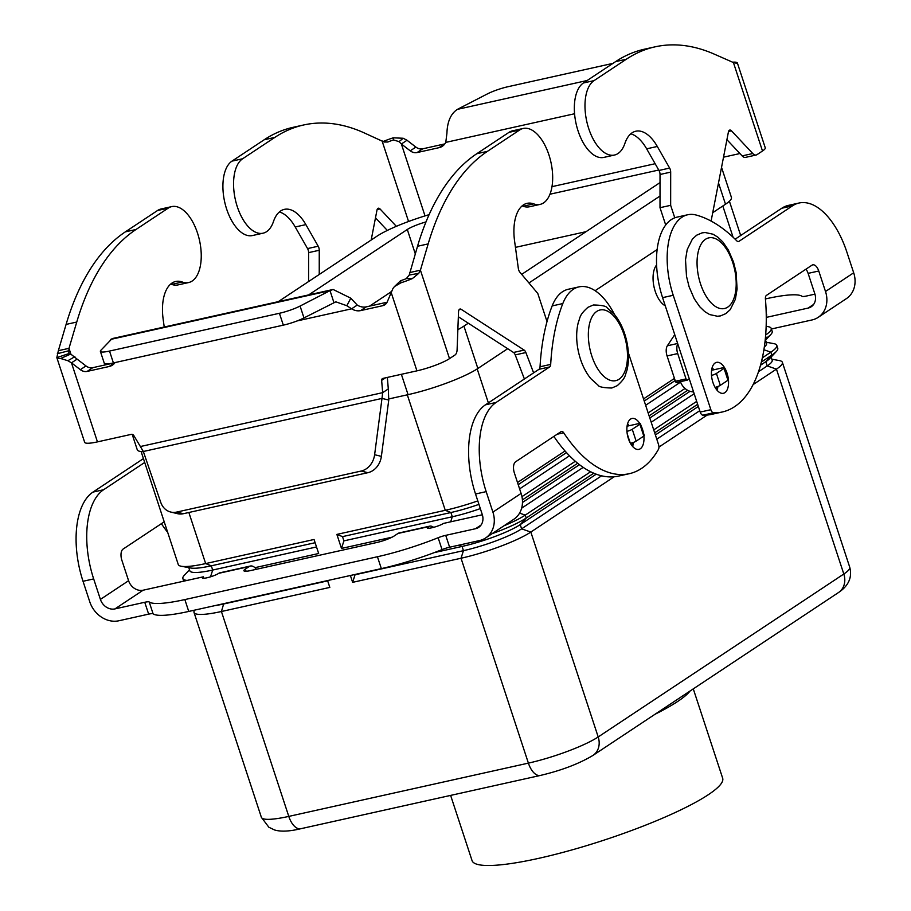<?xml version="1.0" encoding="UTF-8"?>
<svg xmlns="http://www.w3.org/2000/svg" width="911" height="911" viewBox="0 0 911 911"><rect width="100%" height="100%" fill="white"/><g stroke="black" fill="none" stroke-linecap="round" stroke-linejoin="round"><path stroke-width="1.37" d="M717.185 390.375A15.829 8.04 77.5 0 0 717.845 386.492M728.436 379.83A15.829 8.04 -102.5 0 1 723.425 393.29A15.829 8.04 -102.5 0 1 712.937 382.506A15.829 8.04 -102.5 0 1 716.547 362.373A15.829 8.04 -102.5 0 1 727.035 373.157A15.829 8.04 -102.5 0 1 728.401 379.557M627.588 423.752A15.829 8.04 -102.5 0 1 629.08 425.733M643.428 432.884A15.829 8.04 77.5 0 0 642.483 429.252A15.829 8.04 77.5 0 0 641.128 425.881M639.795 423.49A15.829 8.04 77.5 0 0 631.995 418.468A15.829 8.04 77.5 0 0 628.385 438.601A15.829 8.04 77.5 0 0 638.873 449.374A15.829 8.04 77.5 0 0 643.883 436.027M450.626 795.405L472.057 860.61A131.901 21.773 -18.2 0 0 538.652 858.356A131.901 21.773 -18.2 0 0 664.973 817.121A131.901 21.773 -18.2 0 0 722.662 778.21L693.282 688.875M665.269 305.834A22.616 11.49 -102.5 0 1 653.984 286.714A22.616 11.49 -102.5 0 1 656.58 265.01M327.573 580.569L329.816 587.413L221.419 611.509A54.284 8.962 161.8 0 1 194.02 612.443A54.284 8.962 161.8 0 1 194.692 610.119M327.664 580.865L223.844 603.947A45.231 7.47 161.8 0 1 214.529 605.701M164.219 521.798L123.099 549.071A9.042 4.601 77.5 0 0 121.858 560.219L128.588 580.706A12.663 10.704 56.4 0 0 143.141 590.203L203.358 576.811A9.042 1.492 -18.2 0 0 202.379 577.938A9.042 1.492 -18.2 0 0 209.12 577.244A9.042 1.492 -18.2 0 0 218.572 573.429L218.731 573.326A13.574 6.889 77.5 0 1 219.961 572.791L250.388 566.027A13.574 6.889 -102.5 0 1 256.162 569.033L256.253 569.307M187.051 580.432A54.284 8.962 161.8 0 1 182.872 578.531A54.284 8.962 161.8 0 1 184.273 575.342L189.511 569.762M246.095 571.254L245.378 569.068L249.159 566.562A13.574 6.889 -102.5 0 1 250.388 566.027M141.125 451.583L178.26 564.513A54.284 8.962 -18.2 0 0 181.278 566.255A54.284 8.962 -18.2 0 0 205.658 563.579L314.056 539.483L318.668 553.501L254.909 567.678M316.516 546.953L212.696 570.047A45.231 7.47 161.8 0 1 189.852 570.821L188.463 566.574M315.126 542.717L211.295 565.811A45.231 7.47 161.8 0 1 190.98 568.031L181.278 566.255M614.173 476.772L530.828 532.058A54.284 8.962 161.8 0 1 461.034 558.238L352.637 582.334L355.051 574.773L463.448 550.665A45.231 7.47 -18.2 0 0 521.616 528.858L601.59 475.804M352.637 582.334L350.393 575.501M434.285 552.601L462.059 546.429A45.231 7.47 -18.2 0 0 520.227 524.622L596.25 474.175M492.02 533.721A54.284 8.962 -18.2 0 0 526.216 518.029L593.79 473.208M654.69 432.816L697.644 404.313M761.391 362.02L771.833 355.096A54.284 8.962 -18.2 0 0 776.354 351.487A54.284 8.962 -18.2 0 0 777.755 348.287L776.798 345.36A54.284 8.962 161.8 0 1 770.877 352.17L762.393 357.795M655.385 434.946L698.35 406.454M760.56 365.186L765.832 361.678A45.231 7.47 -18.2 0 0 769.601 358.672L776.354 351.487M758.556 371.677L767.233 365.915A45.231 7.47 -18.2 0 0 772.164 360.255L771.116 357.066M771.822 359.196L779.349 360.574A54.284 8.962 161.8 0 1 782.367 362.316A54.284 8.962 161.8 0 1 776.445 369.126L753.146 384.579M656.785 439.193L699.75 410.69M707.221 415.04L658.938 447.073M766.253 342.251L773.769 343.629A54.284 8.962 161.8 0 1 776.798 345.36M764.352 346.977A45.231 7.47 -18.2 0 0 766.595 343.299L765.547 340.11M717.766 387.403L715.875 388.655M696.687 401.387L653.722 429.89M633.213 443.486L631.323 444.75M590.635 471.739L525.26 515.102A54.284 8.962 161.8 0 1 503.954 525.795M521.639 508.19L583.199 467.354M651.206 422.237L694.171 393.734M765.354 338.744L766.265 338.14A54.284 8.962 -18.2 0 0 770.786 334.531A54.284 8.962 -18.2 0 0 772.186 331.342L771.218 328.415A54.284 8.962 161.8 0 1 765.684 334.963M522.402 499.911L577.676 463.255M649.11 415.86L687.646 390.295M522.47 502.473L579.464 464.667M649.816 418.001L690.026 391.32M766.162 326.297L768.201 326.673A54.284 8.962 161.8 0 1 771.218 328.415M713.564 369.536L712.88 369.991M685.015 388.473L648.154 412.934M575.308 461.262L521.946 496.654M392.094 537.183L341.488 548.433L336.876 534.404L445.274 510.308A54.284 8.962 -18.2 0 0 477.797 500.902M341.488 548.433L343.902 540.872L452.3 516.765A45.231 7.47 -18.2 0 0 480.325 508.611M343.902 540.872L342.513 536.625L336.876 534.404M342.513 536.625L450.911 512.529A45.231 7.47 -18.2 0 0 478.935 504.364M517.505 482.511L565.036 450.979M643.542 398.904L674.447 378.407M518.211 484.652L566.505 452.619M644.236 401.045L675.153 380.547M766.276 316.197A54.284 8.962 -18.2 0 0 766.606 314.386L766.219 313.19M519.612 488.888L569.5 455.785M645.637 405.281L680.585 382.096M712.732 212.684L725.498 204.212A54.284 8.962 -18.2 0 0 731.419 197.402L721.535 167.351M388.815 398.938L408.06 394.657A54.284 8.962 -18.2 0 0 477.865 368.488L507.689 348.697M595.099 290.711L657.116 249.568M132.186 434.331L137.242 449.715A54.284 8.962 -18.2 0 0 143.414 451.719M586.058 231.667L515.444 247.371M390.887 291.998L369.593 306.119M549.971 194.214L658.744 170.027M308.692 294.891L407.297 229.492A18.095 2.984 161.8 0 1 425.995 221.92M660.019 182.599L521.696 274.359M278.265 301.655L376.869 236.256A54.284 8.962 161.8 0 1 429.092 214.666M468.3 323.2L463.927 326.104A54.284 8.962 161.8 0 1 457.857 329.68M660.019 196.024L528.949 282.968M551.986 186.653L655.146 163.718M482.352 514.772L443.486 523.415A9.042 1.492 161.8 0 1 434.023 527.23A9.042 1.492 161.8 0 1 427.282 527.936A9.042 1.492 161.8 0 1 428.272 526.797L428.421 526.695A13.574 6.889 -102.5 0 1 429.65 526.171L399.223 532.935A13.574 6.889 77.5 0 0 397.993 533.459L394.212 535.964A13.574 2.243 161.8 0 1 376.767 542.512L250.753 570.537A13.574 2.243 -18.2 0 1 243.897 570.764A13.574 2.243 -18.2 0 1 245.378 569.068M429.65 526.171A13.574 6.889 -102.5 0 1 433.613 527.344M578.952 286.885A63.326 32.17 -102.5 0 0 562.816 303.557A180.936 91.909 -102.5 0 0 550.688 364.4A4.521 2.3 77.5 0 1 549.652 366.939L496.096 402.457A72.368 36.759 -102.5 0 0 486.178 491.633L492.908 512.119A25.326 21.42 56.4 0 1 485.62 537.968A25.326 21.42 56.4 0 1 479.414 540.587L449.624 547.215L445.718 535.349L475.519 528.722A12.663 10.704 -123.6 0 0 478.617 527.412A12.663 10.704 -123.6 0 0 482.261 514.487L475.531 494.001A72.368 36.759 -102.5 0 1 485.449 404.826L538.993 369.297A4.521 2.3 77.5 0 0 540.041 366.769A180.936 91.909 -102.5 0 1 552.157 305.925A63.326 32.17 -102.5 0 1 568.305 289.254L578.952 286.885A63.326 32.17 -102.5 0 1 614.504 314.557M485.62 537.968L513.804 519.27A25.326 21.42 -123.6 0 0 521.092 493.42L514.362 472.934A9.042 4.601 77.5 0 1 515.603 461.797L561.096 431.609A4.521 2.3 77.5 0 1 561.518 431.427A4.521 2.3 77.5 0 1 563.693 432.793L557.099 434.262M628.374 352.785L658.505 444.431A4.521 2.3 -102.5 0 1 658.448 449.374A135.693 68.929 -102.5 0 1 629.239 473.709L618.592 476.077A135.693 68.929 -102.5 0 1 553.877 436.403M633.304 442.473A15.829 8.04 -102.5 0 1 632.633 446.458M629.239 473.709A135.693 68.929 -102.5 0 1 563.693 432.793M449.624 547.215A9.042 1.492 161.8 0 0 442.04 549.595A72.368 11.945 -18.2 0 1 381.345 568.612L377.439 556.746A72.368 11.945 -18.2 0 0 438.134 537.729A9.042 1.492 161.8 0 1 445.718 535.349M381.345 568.612L188.748 611.44A72.368 11.945 161.8 0 1 153.105 613.843A9.042 1.492 -18.2 0 0 148.652 614.139L118.863 620.767A25.326 21.42 56.4 0 1 89.756 601.772L83.026 581.286A72.368 36.759 -102.5 0 1 92.945 492.111L143.437 458.609M377.439 556.746L184.853 599.575A72.368 11.945 161.8 0 1 149.21 601.977A9.042 1.492 -18.2 0 0 144.747 602.273L114.957 608.901A12.663 10.704 -123.6 0 1 100.404 599.404L93.674 578.918A72.368 36.759 -102.5 0 1 103.592 489.742L144.701 462.458M167.715 532.434A135.693 68.929 -102.5 0 1 161.372 523.677M203.848 578.269L203.358 576.811M818.203 317.335L846.387 298.637A25.326 21.42 -123.6 0 0 853.687 272.788L846.945 252.313A72.368 36.759 77.5 0 0 799.027 203.028A72.368 36.759 77.5 0 0 792.445 205.863L738.889 241.392A4.521 2.3 -102.5 0 1 738.479 241.574A4.521 2.3 -102.5 0 1 736.851 240.903A180.936 91.909 77.5 0 0 696.232 215.053A63.326 32.17 77.5 0 0 687.668 214.768A63.326 32.17 77.5 0 0 673.229 295.278L710.853 409.699A4.521 2.3 77.5 0 0 713.552 412.808A135.693 68.929 77.5 0 0 722.298 411.988A135.693 68.929 77.5 0 0 765.422 298.979A4.521 2.3 -102.5 0 1 766.447 295.38L811.952 265.203A9.042 4.601 -102.5 0 1 812.771 264.85A9.042 4.601 -102.5 0 1 818.761 271.011L825.503 291.486A25.326 21.42 56.4 0 1 818.203 317.335A25.326 21.42 56.4 0 1 812.008 319.955L771.412 328.985M766.288 317.392L808.103 308.089A12.663 10.704 -123.6 0 0 811.2 306.779A12.663 10.704 -123.6 0 0 814.844 293.854L808.114 273.368A9.042 4.601 -102.5 0 0 805.95 269.189M687.668 214.768L677.021 217.137A63.326 32.17 77.5 0 0 662.582 297.646L700.195 412.068A4.521 2.3 77.5 0 0 702.905 415.177A135.693 68.929 77.5 0 0 711.639 414.357L722.298 411.988M799.027 203.028L788.379 205.396A72.368 36.759 77.5 0 0 781.797 208.232L735.131 239.194M713.734 369.798A15.829 8.04 77.5 0 0 712.14 367.657M765.422 298.933L766.402 298.717A72.368 11.945 161.8 0 1 802.044 296.314A9.042 1.492 -18.2 0 0 806.497 296.018L814.935 294.139M655.077 46.837L644.419 49.205A316.629 160.837 77.5 0 0 615.608 61.618L583.404 82.992A38.9 19.757 77.5 0 0 576.515 93.104A38.9 19.757 77.5 0 0 580.148 136.456A38.9 19.757 77.5 0 0 603.834 157.409L614.481 155.041A38.9 19.757 -102.5 0 1 590.795 134.088A38.9 19.757 -102.5 0 1 587.162 90.736A38.9 19.757 -102.5 0 1 594.052 80.623L626.267 59.261A316.629 160.837 -102.5 0 1 655.077 46.837A316.629 160.837 -102.5 0 1 714.258 54.125L733.423 62.552L737.215 63.406M674.766 217.809L670.655 205.328L670.678 172.122A4.521 2.3 77.5 0 0 669.631 168.079L657.298 146.466A40.71 20.68 77.5 0 0 635.81 131.218A40.71 20.68 77.5 0 0 624.9 143.403A38.9 19.757 -102.5 0 1 614.481 155.041M383.155 141.49A25.326 4.179 161.8 0 1 393.233 137.823L403.209 138.256L407.012 140.26L401.375 144.006L399.029 141.649L393.541 139.918A12.663 2.095 -18.2 0 0 387.847 142.025L383.725 141.831L362.829 132.266A316.629 160.837 77.5 0 0 303.648 124.978A316.629 160.837 77.5 0 0 274.837 137.402L242.622 158.765A38.9 19.757 77.5 0 0 235.744 168.888A38.9 19.757 77.5 0 0 239.365 212.229A38.9 19.757 77.5 0 0 263.051 233.193A38.9 19.757 77.5 0 0 273.471 221.544A40.71 20.68 -102.5 0 1 284.38 209.359A40.71 20.68 -102.5 0 1 305.868 224.618L318.201 246.221A4.521 2.3 -102.5 0 1 319.249 250.263L319.237 274.484M263.051 233.193L252.404 235.55A38.9 19.757 -102.5 0 1 228.718 214.597A38.9 19.757 -102.5 0 1 225.085 171.257A38.9 19.757 -102.5 0 1 231.975 161.133L264.19 139.77A316.629 160.837 -102.5 0 1 293 127.346L303.648 124.978M371.176 240.037L376.983 210.134A4.521 2.3 -102.5 0 1 378.338 208.22A4.521 2.3 -102.5 0 1 380.035 208.961L396.342 226.327M612.978 63.371L507.996 86.716A18.095 2.984 -18.2 0 0 487.339 93.935L457.413 109.354C450.808 113.647 447.312 121.607 446.925 133.222L445.775 142.389A13.574 11.467 56.4 0 1 442.359 146.261A13.574 11.467 56.4 0 1 439.045 147.673L417.067 152.558A9.042 7.652 56.4 0 1 410.246 150.827L401.375 144.006L425.016 215.896M407.012 140.26L415.883 147.081A9.042 7.652 -123.6 0 0 422.704 148.823L444.682 143.927A13.574 11.467 -123.6 0 0 444.841 143.892M308.59 281.545L308.601 252.632A4.521 2.3 77.5 0 0 307.554 248.589L295.221 226.976A40.71 20.68 77.5 0 0 279.37 211.956M387.323 230.437L375.491 217.82M739.914 153.538L723.516 157.182M693.567 391.889A13.574 11.467 56.4 0 1 680.426 381.652M674.744 334.644L667.353 345.781A9.042 4.601 77.5 0 0 667.068 355.95L675.393 381.276A1.811 0.922 77.5 0 0 676.588 382.506A1.811 0.922 77.5 0 0 676.748 382.438L687.053 380.138M630.799 133.815A40.71 20.68 -102.5 0 1 646.651 148.835L658.983 170.448A4.521 2.3 -102.5 0 1 660.031 174.491L660.008 207.697L665.69 224.971M726.91 139.679L742.135 155.895A9.042 4.601 77.5 0 0 745.528 157.375L756.176 155.007A9.042 4.601 -102.5 0 1 752.782 153.526L731.465 130.808A4.521 2.3 77.5 0 0 729.768 130.068A4.521 2.3 77.5 0 0 728.413 131.993L711.092 221.077M737.398 63.053L765.263 147.821A25.326 4.179 -18.2 0 1 762.496 150.998L756.995 154.654A9.042 4.601 -102.5 0 1 756.176 155.007M689.274 378.828L687.406 380.069A1.811 0.922 -102.5 0 1 687.236 380.138A1.811 0.922 -102.5 0 1 686.04 378.908L677.716 353.582A9.042 4.601 -102.5 0 1 677.761 343.823M732.751 62.255L733.606 62.13A25.326 4.179 161.8 0 1 737.363 62.984L736.282 63.337M670.655 205.328L660.008 207.697M715.078 387.38A4.521 0.752 -18.2 0 0 720.305 385.33L727.957 380.263A4.521 0.752 -18.2 0 0 728.447 379.693L724.552 367.828A4.521 0.752 161.8 0 1 724.051 368.397L716.41 373.464A4.521 0.752 161.8 0 1 711.514 375.423M711.605 370.276L722.264 367.907A4.521 0.752 161.8 0 1 724.552 367.828M394.509 286.521L400.646 280.702A12.663 2.095 -18.2 0 0 406.352 278.595L409.244 275.042L417.523 246.266A316.629 160.837 -102.5 0 1 476.783 153.72L508.998 132.357A38.9 19.757 -102.5 0 1 512.529 130.831L523.187 128.462A38.9 19.757 77.5 0 0 519.646 129.988L487.431 151.351A316.629 160.837 77.5 0 0 428.17 243.897L420.426 270.18L418.764 273.357L412.353 278.584A25.326 4.179 161.8 0 1 400.965 282.797L394.509 286.521L392.983 288.423L387.471 301.382A9.042 7.652 56.4 0 1 384.852 304.764A9.042 7.652 56.4 0 1 382.643 305.709L360.665 310.594A13.574 11.467 56.4 0 1 351.612 308.818L346.829 305.72L335.852 301.826L303.978 317.916A18.095 2.984 161.8 0 1 283.321 325.147L113.408 362.931L109.514 351.065A18.095 2.984 161.8 0 1 100.381 351.373A18.095 2.984 161.8 0 1 100.779 350.371L112.11 338.607L333.107 289.47L350.815 298.193L357.249 305.071A13.574 11.467 -123.6 0 0 366.302 306.848L387.107 302.224M547.021 321.56L537.786 293.467L519.851 272.173A4.521 2.3 -102.5 0 1 518.336 268.449L514.59 241.142A40.71 20.68 -102.5 0 1 527.093 203.335A40.71 20.68 -102.5 0 1 533.732 203.882A38.9 19.757 77.5 0 0 540.075 204.406A38.9 19.757 77.5 0 0 551.998 168.102A38.9 19.757 77.5 0 0 529.519 128.975A38.9 19.757 77.5 0 0 523.187 128.462M171.758 206.603L161.11 208.972A38.9 19.757 77.5 0 0 157.569 210.498L125.354 231.861A316.629 160.837 77.5 0 0 66.093 324.418L58.35 350.689L64.317 349.368L68.997 348.321L76.752 322.05A316.629 160.837 -102.5 0 1 136.001 229.492L168.216 208.129A38.9 19.757 -102.5 0 1 171.758 206.603A38.9 19.757 -102.5 0 1 178.1 207.127A38.9 19.757 -102.5 0 1 200.568 246.243A38.9 19.757 -102.5 0 1 188.645 282.547A38.9 19.757 -102.5 0 1 182.302 282.023A40.71 20.68 77.5 0 0 175.664 281.488A40.71 20.68 77.5 0 0 163.16 319.283L164.231 327.015M170.653 284.073A40.71 20.68 -102.5 0 1 171.655 284.391A38.9 19.757 77.5 0 0 177.998 284.915L188.645 282.547M70.887 354.072L68.997 348.321L68.849 353.639A12.663 2.095 -18.2 0 0 70.728 354.06L77.105 359.116L71.468 362.851L67.87 360.71L60.593 358.49A25.326 4.179 161.8 0 1 56.835 357.636L84.666 442.313A25.326 4.179 -18.2 0 0 97.454 441.881L131.435 434.331A2.266 1.913 -123.6 0 1 133.78 435.492L143.334 451.492L160.723 502.291A18.095 15.123 103.5 0 0 170.767 512.05L177.52 513.679A18.095 15.123 -76.5 0 0 183.407 513.702L367.896 472.684A18.095 15.123 103.5 0 0 381.379 456.354L388.758 400.043L381.994 398.426L382.666 392.652L381.641 380.377A2.266 1.913 56.4 0 1 382.962 378.395L416.931 370.845A25.326 4.179 -18.2 0 0 449.51 358.627L455.01 354.983A9.042 4.601 77.5 0 0 457.106 349.665L458.529 311.869A4.521 2.3 -102.5 0 1 459.998 309.034A4.521 2.3 -102.5 0 1 461.137 309.296L524.144 350.097A4.521 2.3 -102.5 0 1 525.875 352.546L533.618 372.872M114.945 362.737A13.574 11.467 56.4 0 1 114.775 362.783L92.797 367.668A9.042 7.652 56.4 0 1 85.976 365.937L77.105 359.116M97.454 441.881L71.468 362.851L80.339 369.672A9.042 7.652 -123.6 0 0 87.16 371.403L109.138 366.518A13.574 11.467 -123.6 0 0 112.463 365.117A13.574 11.467 -123.6 0 0 115.082 362.555M68.826 353.593L56.835 357.636L58.35 350.689M100.381 351.373L104.275 363.238A18.095 2.984 -18.2 0 0 113.408 362.931M143.334 451.492L381.994 398.426L374.615 454.726A18.095 15.123 -76.5 0 1 361.143 471.055L176.643 512.084A18.095 15.123 103.5 0 1 170.767 512.05M283.321 325.147L279.415 313.282L109.514 351.065M140.419 446.527L382.666 392.652L388.302 388.917L388.758 400.043M387.346 377.427L388.302 388.917M357.249 305.071L351.612 308.818L297.111 320.934M333.904 302.509L330.01 290.632L333.107 289.47M279.415 313.282A18.095 2.984 -18.2 0 0 300.083 306.05L330.01 290.632L110.595 339.427M409.779 272.548L420.426 270.18L449.51 358.627M540.075 204.406L529.416 206.774A38.9 19.757 -102.5 0 1 523.085 206.25A40.71 20.68 77.5 0 0 522.083 205.932M524.394 378.987L515.227 354.914A4.521 2.3 77.5 0 0 513.497 352.466L458.347 316.755M626.939 431.358A4.521 0.752 -18.2 0 0 632.257 429.297L639.898 424.219A4.521 0.752 -18.2 0 0 640.399 423.649A4.521 0.752 -18.2 0 0 638.11 423.729L627.075 426.189M640.399 423.649L644.293 435.515A4.521 0.752 161.8 0 1 643.804 436.084L636.151 441.163A4.521 0.752 161.8 0 1 630.435 443.315M705.478 239.297A36.189 18.379 -102.5 0 1 732.729 262.516A36.189 18.379 -102.5 0 1 727.775 307.098A36.189 18.379 -102.5 0 1 700.525 283.879A36.189 18.379 -102.5 0 1 705.478 239.297M782.367 362.316L849.735 567.211A54.284 8.962 161.8 0 1 843.814 574.01A18.095 15.293 56.4 0 1 843.29 586.991A18.095 15.293 56.4 0 1 838.598 592.469L592.981 755.413A18.095 15.293 -123.6 0 0 597.684 749.924A18.095 15.293 -123.6 0 0 598.197 736.953A54.284 8.962 161.8 0 1 528.391 763.122L288.787 816.404A54.284 8.962 161.8 0 1 261.377 817.326L194.02 612.443M592.981 755.413C578.963 763.794 561.427 770.467 540.371 775.443L300.767 828.725A18.095 9.19 -102.5 0 1 295.084 826.824A18.095 9.19 -102.5 0 1 288.787 816.404L221.419 611.509L223.742 603.651M540.371 775.443A18.095 9.19 -102.5 0 1 534.7 773.541A18.095 9.19 -102.5 0 1 528.391 763.122L461.034 558.238L463.448 550.665L462.059 546.429L458.848 545.165M654.952 714.304A131.901 21.773 -18.2 0 0 690.094 690.982M596.762 311.414A36.189 18.379 77.5 0 0 591.808 355.996A36.189 18.379 77.5 0 0 619.059 379.227A36.189 18.379 77.5 0 0 624.012 334.633A36.189 18.379 77.5 0 0 596.762 311.414M188.862 512.494L205.658 563.579L211.295 565.811L212.696 570.047L210.521 576.822M519.566 513.132L525.26 515.102L526.216 518.029L520.227 524.622L521.616 528.858L530.828 532.058L598.197 736.953L843.814 574.01L776.445 369.126L767.233 365.915L765.832 361.678L771.833 355.096L770.877 352.17L763.919 349.756M765.593 336.102L766.265 338.14L765.308 339.188M407.308 394.827L445.274 510.308L450.911 512.529L452.3 516.765L450.683 521.809M477.193 368.921L488.364 402.89M722.81 205.988L733.082 237.236M407.297 229.492L415.291 253.827M401.375 374.307L408.06 394.657M463.927 326.104L477.865 368.488M718.506 182.952L725.498 204.212M249.159 566.562L218.731 573.326M428.421 526.695L397.993 533.459M428.751 528.255L428.272 526.797M492.908 512.119L521.092 493.42M475.519 528.722L481.031 525.066M486.178 491.633L475.531 494.001M496.096 402.457L485.449 404.826M549.652 366.939L538.993 369.297M550.688 364.4L540.041 366.769M562.816 303.557L552.157 305.925M442.04 549.595L438.134 537.729M188.748 611.44L184.853 599.575M143.141 590.203L114.957 608.901M100.404 599.404L128.588 580.706M92.945 492.111L103.592 489.742M83.026 581.286L93.674 578.918M148.652 614.139L144.747 602.273M153.105 613.843L149.21 601.977M825.503 291.486L853.687 272.788M808.103 308.089L813.614 304.433M713.552 412.808L702.905 415.177M710.853 409.699L700.195 412.068M818.761 271.011L808.114 273.368M792.445 205.863L781.797 208.232M738.889 241.392L738.035 241.586M673.229 295.278L662.582 297.646M231.975 161.133L242.622 158.765M408.561 221.487L381.994 140.693M444.682 143.927L439.045 147.673M393.541 139.918L393.233 137.823M399.029 141.649L403.209 138.256M387.847 142.025L384.1 142.025M295.221 226.976L305.868 224.618M307.554 248.589L318.201 246.221M308.601 252.632L319.249 250.263M377.12 209.61L380.035 208.961M264.19 139.77L274.837 137.402M422.704 148.823L417.067 152.558M415.883 147.081L410.246 150.827M457.413 109.354L587.151 80.51M574.568 113.75L445.775 142.389M762.496 150.998L733.423 62.552M733.036 62.381L733.606 62.13M594.052 80.623L583.404 82.992M657.298 146.466L646.651 148.835M669.631 168.079L658.983 170.448M670.678 172.122L660.031 174.491M677.647 343.493L667.353 345.781M677.716 353.582L667.068 355.95M686.04 378.908L675.393 381.276M731.465 130.808L728.549 131.457M752.782 153.526L742.135 155.895M626.267 59.261L615.608 61.618M724.051 368.397L727.957 380.263M716.41 373.464L720.305 385.33M519.646 129.988L508.998 132.357M171.655 284.391L182.302 282.023M109.138 366.518L114.775 362.783M68.78 350.746L57.325 353.73M74.861 356.691L67.87 360.71M70.728 354.06L60.593 358.49M80.339 369.672L85.976 365.937M87.16 371.403L92.797 367.668M157.569 210.498L168.216 208.129M66.093 324.418L76.752 322.05M125.354 231.861L136.001 229.492M176.643 512.084L183.407 513.702M416.931 370.845L390.956 291.816M381.641 380.377L385.455 377.849M346.829 305.72L350.815 298.193M303.978 317.916L300.083 306.05M400.646 280.702L400.965 282.797M409.244 275.042L418.764 273.357M406.352 278.595L412.353 278.584M428.17 243.897L417.523 246.266M533.732 203.882L523.085 206.25M525.875 352.546L515.227 354.914M524.144 350.097L513.497 352.466M461.137 309.296L459.076 309.751M487.431 151.351L476.783 153.72M627.246 433.955L630.161 442.814M632.257 429.297L636.151 441.163M639.898 424.219L643.804 436.084M382.643 305.709L386.583 303.09M360.665 310.594L366.302 306.848M374.615 454.726L381.379 456.354M361.143 471.055L367.896 472.684M593.357 304.991L587.937 307.314C578.77 315.525 580.353 317.666 578.348 322.232C576.082 331.103 576.105 340.93 578.428 351.726C580.876 362.544 585.01 371.517 590.84 378.657L597.958 385.08C598.664 386.868 603.287 387.847 611.816 388.006L617.237 385.683C626.404 377.473 624.821 375.332 626.825 370.777C629.091 361.906 629.068 352.067 626.745 341.272C624.297 330.454 620.163 321.481 614.333 314.341L607.216 307.929C606.51 306.13 601.886 305.151 593.357 304.991M702.074 232.874L705.125 232.51L713.017 234.207L717.891 237.202L722.89 242.03L728.333 249.978L733.503 261.969L736.111 272.435L737.09 289.038L735.371 299.252L730.246 309.603L725.953 313.566L720.533 315.889L717.469 316.254L709.578 314.557L704.715 311.562L699.716 306.722L694.273 298.785L689.103 286.794L686.495 276.329L685.516 259.726L687.236 249.5L692.36 239.16L696.653 235.197L702.074 232.874M182.872 578.531L183.737 581.172M765.172 340.509L770.786 334.531M729.404 201.217L740.677 235.516M849.735 567.211C852.377 577.255 848.665 585.682 838.598 592.469M300.767 828.725C289.504 831.436 280.759 831.845 274.53 829.955L268.859 827.234L261.377 817.326M687.236 380.138L676.588 382.506"/></g></svg>
